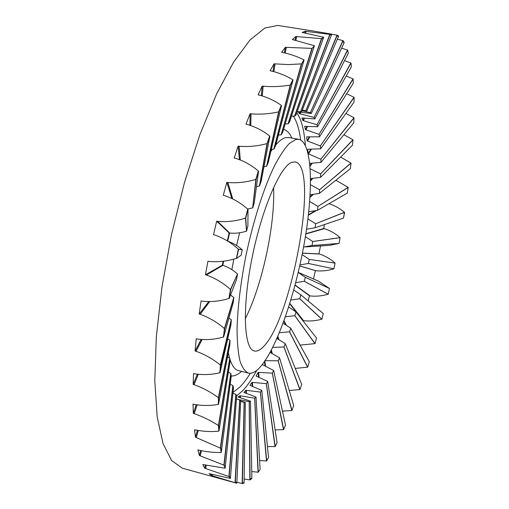 <?xml version="1.0" encoding="UTF-8"?>
<svg xmlns="http://www.w3.org/2000/svg" width="509" height="509" viewBox="0 0 509 509"><rect width="100%" height="100%" fill="white"/><g stroke="black" fill="none" stroke-linecap="round" stroke-linejoin="round"><path stroke-width="0.76" d="M324.411 224.577L323.724 228.509L324.373 228.643C330.182 230.564 335.431 233.555 340.114 237.608L339.039 243.41L340.114 237.671L312.755 241.508L305.387 236.679M312.755 241.508L312.017 245.548L339.039 243.41M303.58 247.05L312.017 245.548M320.505 245.936L318.927 253.876L319.569 254.016C325.334 255.976 330.506 259.005 335.094 263.089L333.872 268.847L335.1 263.108L309.205 259.405L302.123 254.589M309.275 259.418L308.416 263.465L333.879 268.847C328.012 270.693 322.063 271.329 316.019 270.756L315.376 270.616L313.487 278.977M299.947 264.928L308.416 263.465M329.463 288.463L328.222 294.234L329.463 288.463L305.215 277.259L298.376 272.506M305.292 277.271L304.325 281.273L328.108 294.157M295.684 282.667L304.325 281.273M323.253 313.519L321.879 319.226L323.253 313.519L300.844 294.851L293.725 289.977M300.844 294.851L299.782 298.758L321.777 319.105M290.836 300.03L299.782 298.758M316.522 338.021L315.02 343.62L316.522 338.021L295.983 311.928L288.673 307.003M295.983 311.928L294.838 315.688L314.931 343.448M285.415 316.783L294.838 315.688M309.313 361.721L307.703 367.154L309.313 361.721L290.773 328.273L283.087 323.266M290.773 328.273L289.557 331.836L307.627 366.932M279.416 332.682L289.557 331.836M301.697 384.346L299.986 389.544L301.697 384.346L285.275 343.645L276.941 338.51M285.275 343.645L283.997 346.96L299.922 389.277M272.754 347.437L283.997 346.96M293.725 405.597L291.931 410.489L293.725 405.597L279.543 357.802L270.126 352.457M279.543 357.802L278.226 360.805L291.886 410.165M264.75 360.652L278.226 360.805M285.485 425.13L283.621 429.634L285.485 425.13L273.664 370.488L262.3 364.59M273.664 370.488L272.321 373.122L283.589 429.265M277.055 442.575L275.153 446.59L277.055 442.575L267.721 381.438L256.078 376.024L258.171 372.397L272.321 373.122M267.721 381.438L266.379 383.646L275.14 446.183M268.555 457.508L266.633 460.944L268.555 457.508L261.804 390.378L249.932 385.332L252.019 382.399L266.379 383.646M261.804 390.378L260.481 392.089L266.64 460.492M260.112 469.483L258.209 472.225L260.112 469.483L256.021 397.039L243.868 392.42L245.911 390.276L260.481 392.089M256.021 397.039L254.742 398.197L258.228 471.728M251.885 478.008L251.847 478.53L250.034 479.93L250.078 479.402L251.885 478.008L250.485 401.149L238.008 397.02L239.968 395.748L254.742 398.197M250.485 401.149L249.283 401.703L250.078 479.402M238.174 399.476L249.283 401.703M244.059 482.564L243.996 483.117L242.303 483.55L242.367 482.996L244.059 482.564L245.332 402.473L240.668 401.13M245.332 402.473L244.231 402.358L242.367 482.996M240.655 401.467L244.231 402.358M236.838 482.659L240.687 400.787L239.726 399.972L235.317 482.017L236.838 482.659L236.761 483.232L182.305 468.185L171.628 460.556L163.014 443.536L157.179 416.801L154.793 380.738L156.333 336.659L161.996 286.802L171.584 234.21L184.525 182.337L199.916 134.58L216.681 93.783L233.72 61.913L250.053 39.956L264.915 28.001L277.787 25.45L312.469 30.903M236.469 398.935L239.726 399.972M230.475 477.824L236.698 395.938L235.902 394.399L229.177 476.01L230.475 477.824L230.373 478.403L209.053 473.644L211.426 475.54L211.629 474.324M232.937 393.228L235.902 394.399M225.207 467.682L233.497 387.839L232.899 385.555L224.202 464.628L225.093 468.248L202.805 464.526L204.796 468.235L205.401 465.169M230.195 384.289L232.899 385.555M221.307 451.986L231.22 376.482L230.844 373.479L220.645 447.659L221.307 451.986L220.989 452.476C214.143 452.66 206.737 451.884 198.758 450.153L197.867 449.911L199.382 455.51L200.559 450.529M228.363 372.13L230.844 373.479M219.023 430.69L229.979 361.994L229.852 358.311L218.755 425.123L219.023 430.69L218.692 431.136C211.439 431.956 203.689 431.568 195.437 429.965L194.527 429.73L195.469 437.212L197.403 430.328M227.529 356.873L229.852 358.311M218.565 404.006L229.864 344.599L230.004 340.311L218.73 397.287L218.221 404.388C210.567 405.826 202.48 405.813 193.961 404.362L193.026 404.121L193.312 413.416L196.232 404.719M226.989 338.269L230.004 340.311M220.092 372.461L230.933 324.685L231.341 319.881L220.715 364.743L219.748 372.76C211.687 374.745 203.276 375.088 194.514 373.797L193.554 373.555L193.14 384.467L197.358 374.16M228.91 318.087L231.341 319.881M223.667 336.869L233.198 302.728L233.873 297.555L224.755 328.388L223.324 337.073C214.893 339.522 206.19 340.171 197.212 339.026L196.239 338.79L195.081 351.019L201.189 339.42M229.903 294.526L233.873 297.555M295.824 139.466L289.36 143.443C284.601 148.507 279.562 156.117 274.256 166.271C263.56 188.521 252.871 222.14 245.586 257.401C240.426 284.321 237.582 308.339 237.048 329.45C237.156 342.213 238.11 352.654 239.911 360.773C242.138 367.422 244.969 371.532 248.411 373.097C251.675 373.816 255.283 372.149 259.24 368.096C276.069 350.44 294.946 295.799 304.242 243.397C313.595 191.066 312.704 142.628 298.828 139.332L295.824 139.466M223.527 337.117L224.418 328.559C217.063 322.222 208.983 317.463 200.177 314.288L199.191 314.053L201.074 300.902L202.06 301.124C211.216 302.13 220.168 301.245 228.929 298.465L230.462 289.475C223.254 282.985 215.231 278.168 206.393 275.032L205.407 274.809L207.965 261.2L208.957 261.41C218.24 262.3 227.383 261.27 236.405 258.311L238.327 249.181C231.277 242.723 223.343 237.97 214.524 234.929L213.526 234.719L216.675 221.161L217.674 221.37C227.02 222.166 236.291 221.084 245.491 218.119L247.73 209.193C240.846 202.957 233.02 198.395 224.259 195.501L223.266 195.297L226.88 182.311L227.873 182.508C237.226 183.253 246.547 182.216 255.836 179.41L258.311 171.024C251.586 165.183 243.887 160.914 235.222 158.21L234.235 158.019L238.161 146.07L239.147 146.255C248.456 146.98 257.751 146.096 267.034 143.595L269.636 136.037C263.064 130.743 255.512 126.856 246.967 124.368L245.993 124.19L250.084 113.666L251.058 113.838C260.252 114.576 269.446 113.921 278.639 111.859L281.273 105.357C274.847 100.712 267.435 97.27 259.043 95.024L258.088 94.852L262.199 86.04L263.153 86.206C272.188 86.988 281.216 86.619 290.238 85.092L292.815 79.798C286.503 75.873 279.244 72.908 271.03 70.904L270.094 70.745L274.084 63.822L288.247 64.586L301.627 63.873L303.873 59.839C297.676 56.658 290.569 54.189 282.546 52.421L281.63 52.274L285.39 47.305L312.106 48.4L314.346 45.702L292.389 39.549L295.824 36.514L321.631 38.652L323.629 37.227L302.13 32.442L305.177 31.253L330.017 34.396L331.747 34.154L311.578 30.731M258.209 472.225L251.77 471.55M250.034 479.93L244.116 478.956M242.303 483.55L236.857 482.297M211.426 475.54L236.761 483.232M204.796 468.235L229.075 476.589L230.373 478.403M199.382 455.51L224.081 465.188L225.093 468.248M195.469 437.212L220.512 448.194L221.18 452.526M193.312 413.416L194.241 413.658C202.747 416.629 210.809 420.593 218.418 425.556L218.883 431.187M193.14 384.467L194.088 384.709C202.728 387.794 210.828 392.108 218.386 397.65L218.418 404.439M195.081 351.019L196.048 351.261C204.796 354.423 212.902 359.004 220.372 365.017L219.945 372.804M262.529 347.526C291.472 321.942 319.837 166.309 295.188 161.945L292.185 162.212C280.669 165.304 261.849 208.321 251.923 258.566C241.902 308.817 243.996 349.371 254.411 350.994C256.86 351.534 259.565 350.377 262.529 347.526M273.587 187.388C275.28 224.895 262.224 285.434 245.223 318.908M331.728 34.218L337.174 35.223L338.619 36.063L338.447 36.597L337.009 35.764L337.174 35.223M337.346 39.199L343.053 40.631L344.205 42.432L344.027 42.934L342.875 41.14L343.053 40.631M341.596 48.177L347.647 50.086L348.328 53.184L347.647 50.086M344.548 60.609L350.987 63.033L351.388 66.806L350.987 63.033M346.228 75.962L353.125 78.952L353.265 83.272L353.125 78.952M346.667 93.739L354.13 97.34L354.029 102.112L354.13 97.34M345.897 113.469L354.067 117.764L353.736 122.885L354.067 117.764M343.906 134.732L353.011 139.81L352.476 145.192L353.011 139.81M340.636 157.116L351.038 163.122L350.313 168.702L351.038 163.122M335.876 180.231L348.213 187.382L347.31 193.089L348.213 187.382M329.018 203.657C334.674 205.553 339.821 208.429 344.459 212.285L343.53 218.075L344.593 212.31M338.835 243.423L329.717 245.338L326.555 245.542M316.057 280.09L318.259 281.038L329.323 288.387M328.222 294.234L328.089 294.202C322.159 295.99 316.165 296.562 310.096 295.939L309.447 295.793L308.155 300.94M321.879 319.226L321.745 319.2C315.733 320.886 309.669 321.383 303.555 320.695L302.868 320.676M315.02 343.62L300.1 345.096M307.703 367.154L295.265 368.414M299.986 389.544L289.246 390.498M291.931 410.489L282.45 411.113M283.621 429.634L275.121 429.927M275.153 446.59L267.454 446.552M266.633 460.944L259.609 460.581M337.003 35.197L305.775 110.72L302.295 110.141M329.845 34.37L300.501 111.827L297.25 111.516M306.036 31.386L305.591 33.053M353.978 97.314L320.346 145.937L307.137 140.872L306.653 136.857L319.499 136.826L353.265 83.272M309.682 137.175L307.621 140.961M353.92 117.738L320.848 159.209L308.492 153.89L311.222 149.525M307.977 152.815L307.805 149.226L320.606 148.813L354.029 102.112M350.828 63.008L316.961 124.756L302.912 120.544L301.856 117.948L314.855 118.89L348.328 53.184M304.414 118.304L303.415 120.633M352.972 78.927L319.06 134.357L305.438 129.693L304.675 126.34L317.591 126.754L351.388 66.806M307.43 126.671L305.934 129.782M348.073 187.357L317.921 206.419L309.695 201.539M313.143 194.642L309.994 197.346M310.146 194.794L319.347 193.433L350.313 168.702M344.459 212.285L315.599 223.756L307.939 218.921M316.102 210.688L308.378 215.218M308.759 211.757L317.527 210.3L347.31 193.089M352.871 139.784L320.581 173.893L310.229 168.791M312.144 163.421L310.038 166.278M309.758 163.332L320.931 162.428L353.736 122.885M350.898 163.096L319.595 189.711L310.535 184.754M312.628 178.576L310.579 180.854M310.573 178.583L320.498 177.387L352.476 145.192M342.888 40.605L310.305 112.667L302.034 110.816M347.488 50.06L314.04 117.433L299.54 113.723L298.21 111.986L311.304 113.52L344.027 42.934M300.615 112.355L300.055 113.819M220.372 365.017L231.245 319.862M196.048 351.261L202.124 339.478M218.386 397.65L229.909 340.286M194.088 384.709L198.287 374.255M230.462 289.475L237.544 273.957L230.781 289.424L229.133 298.509M206.393 275.032L222.967 265.31C228.293 267.18 233.122 270.056 237.448 273.931M224.418 328.559L233.771 297.53M200.177 314.288L209.746 301.532M223.896 465.143L232.81 385.536M200.26 455.746L201.43 450.7M228.897 476.539L235.813 394.373M205.649 468.471L206.253 465.36M218.418 425.556L229.756 358.285M194.241 413.658L197.148 404.84M220.321 448.143L230.755 373.46M196.372 437.454L198.3 430.474M301.436 63.848L281.095 134.821L278.41 135.082M275.019 63.975L273.899 71.654M290.238 85.092L273.887 149.029L271.291 149.43M263.153 86.206L262.25 95.953M321.446 38.627L294.552 116.16L291.517 116.077M296.702 36.654L295.888 40.236M311.922 48.368L288.043 123.827L285.193 123.929M286.3 47.452L285.237 53.051M255.836 179.41L252.674 207.844L247.597 209.072M227.873 182.508L232.702 198.943M245.491 218.119L246.458 231.162C240.942 232.931 235.374 233.567 229.75 233.071L229.145 232.944L227.307 240.897M217.674 221.37L229.75 233.071M238.327 249.181L242.265 249.798L238.626 249.245L236.609 258.349M227.86 241.221C233.179 243.06 237.945 245.911 242.169 249.779M278.639 111.859L266.608 166.214L263.974 166.742M251.058 113.838L250.784 125.596M267.034 143.595L259.463 185.989L256.453 186.701M239.147 146.255L240.305 160.017M314.886 343.588L294.762 315.675M286.217 324.939L284.028 320.695M321.745 319.2L299.706 298.745M303.555 320.695L289.812 303.396M299.846 389.512L283.92 346.941M272.15 353.303L271.392 350.103M307.57 367.123L289.481 331.817M278.894 339.427L277.844 336.43M335.094 263.089L309.205 259.405M319.569 254.016L302.403 253.215M340.114 237.608L312.679 241.495M324.373 228.643L305.82 233.987M306.539 229.254L315.065 227.752L343.53 218.075M328.089 294.202L304.248 281.261M310.096 295.939L295.074 285.002M334.006 268.873L308.346 263.446M316.019 270.756L299.718 265.946M249.868 479.885L249.2 401.677M258.05 472.18L254.659 398.178M240.382 397.688L240.477 395.875M235.063 482.538L239.637 399.953M212.259 475.769L212.457 474.534M242.138 483.505L244.148 402.339M283.475 429.596L272.245 373.103M259.049 377.023L258.648 372.518M291.791 410.451L278.149 360.792M265.558 365.952L264.826 361.155M266.481 460.906L260.398 392.07M246.375 393.171L246.407 390.397M275.006 446.552L266.296 383.621M252.629 386.191L252.502 382.52M235.234 482.589L235.317 482.017M256.046 179.448L258.515 171.062M267.238 143.633L269.84 136.075M245.701 218.157L247.94 209.237M301.627 63.873L304.064 59.871M312.106 48.4L314.346 45.702M278.843 111.897L281.477 105.395M290.435 85.124L293.006 79.83M220.512 448.194L220.645 447.659M218.609 425.607L218.755 425.123M229.075 476.589L229.177 476.01M224.081 465.188L224.202 464.628M218.584 397.701L218.73 397.287M220.575 365.068L220.715 364.743M321.631 38.652L321.491 39.218L323.629 37.227M330.017 34.396L329.864 34.956L331.588 34.714L331.747 34.154M337.009 35.764L305.775 110.72M329.864 34.956L300.59 111.84L301.843 111.318L331.588 34.714M321.491 39.218L294.647 116.179L296.041 114.913L323.482 37.793M353.946 97.677L320.346 145.937M353.889 118.043L320.848 159.209M350.803 63.46L316.961 124.756M352.941 79.334L319.06 134.357M348.054 187.516L317.921 206.419M344.447 212.393L315.599 223.756M352.845 140.039L320.581 173.893M350.873 163.306L319.595 189.711M306.863 110.898L338.447 36.597M342.875 41.14L310.305 112.667M347.469 50.556L314.04 117.433M236.71 258.343L241.113 255.263L242.265 249.798M229.254 298.376L236.615 279.358L237.544 273.957M290.372 85.607L273.982 149.048L275.623 145.568L292.942 80.327M301.538 64.408L281.095 134.821M278.817 112.317L266.703 166.227L268.345 162.11L281.439 105.827M311.992 48.953L288.132 123.84L289.646 121.816L314.225 46.262M281.191 134.834L282.788 132.066L303.968 60.412M245.771 218.272L246.553 231.181L247.896 225.824L248.004 209.377M256.084 179.677L252.674 207.844M267.244 143.964L259.558 186.008L261.149 181.338L269.834 136.431M252.769 207.863L254.258 202.773L258.547 171.317M305.177 31.253L304.751 32.894M309.148 137.144L307.137 140.872M310.681 149.5L308.161 153.559M303.886 118.241L302.912 120.544M306.902 126.62L305.438 129.693M312.437 194.705L310.032 196.792M314.817 211.012L308.429 214.798M311.578 163.414L309.981 165.603M312.023 178.589L310.579 180.211M300.087 112.279L299.54 113.723M205.407 274.809L222.369 265.176L222.967 265.31M223.095 261.276L222.369 265.176M199.191 314.053L208.817 301.532M274.084 63.822L273.021 71.413M262.199 86.04L261.365 95.679M295.824 36.514L295.029 40.052M285.39 47.305L284.366 52.841M226.88 182.311L231.869 198.535M216.675 221.161L229.145 232.944M250.084 113.666L249.9 125.29M238.161 146.07L239.434 159.673M285.568 324.551L283.85 321.185M302.906 320.543L289.697 303.765M271.628 353.068L271.074 350.701M278.34 339.153L277.596 337.003M318.927 253.876L302.416 253.132M323.724 228.509L305.858 233.726M309.447 295.793L295.016 285.212M315.376 270.616L299.712 265.984M239.873 397.535L239.968 395.748M258.547 376.832L258.171 372.397M265.055 365.748L264.451 361.695M245.872 393.012L245.911 390.276M252.127 386.013L252.019 382.399M305.864 110.733L306.952 110.917M310.388 112.68L311.304 113.52M314.123 117.445L314.855 118.89M317.043 124.775L317.591 126.754M319.143 134.37L319.499 136.826M320.428 145.949L320.606 148.813M320.924 159.222L320.931 162.428M320.657 173.906L320.498 177.387M319.671 189.73L319.347 193.433M317.991 206.431L317.527 210.3M315.675 223.769L315.065 227.752M289.284 137.576L285.746 137.608C282.737 138.308 279.428 140.726 275.814 144.861M283.57 129.42C286.942 130.24 289.704 133.116 291.861 138.047M256.848 370.285C252.057 379.014 247.31 385.86 242.602 390.804L236.64 395.843M233.02 392.407L239.974 386.948C243.391 383.442 246.852 378.887 250.345 373.269M300.66 139.975C299.254 129.286 296.804 121.339 293.305 116.135M296.798 112.775C301.347 119.322 304.197 130.183 305.355 145.37M272.366 149.277L270.794 151.555M239.593 232.778L236.609 245.465M233.784 259.119L231.875 269.668M228.318 352.724L229.61 358.183M229.877 359.08C232.059 365.933 234.961 369.795 238.581 370.66L238.995 370.768M241.54 371.392C237.824 374.739 234.363 376.259 231.15 375.954M222.853 265.284L223.585 261.212M227.701 241.139L229.604 233.039M248.411 373.097L238.581 370.66M298.828 139.332L288.864 137.494M329.717 245.338L305.438 246.922M298.229 272.391L318.259 281.038M231.251 320.899L220.575 366.378"/></g></svg>
